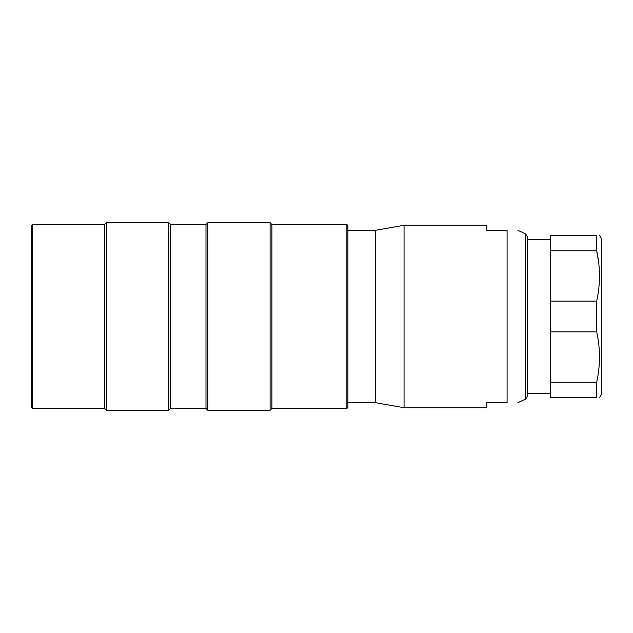 <?xml version="1.0" encoding="UTF-8"?>
<svg xmlns="http://www.w3.org/2000/svg" width="633" height="633" viewBox="0 0 633 633"><rect width="100%" height="100%" fill="white"/><g stroke="black" fill="none" stroke-linecap="round" stroke-linejoin="round"><path stroke-width="0.95" d="M168.742 229.842L168.742 222.745L106.399 222.745L106.399 410.255L168.742 410.255L168.742 229.842M32.663 231.488L32.663 408.483L104.627 408.483L104.627 224.517L32.663 224.517L32.663 231.488M32.663 408.483L31.65 407.47L31.65 225.53L32.663 224.517M170.514 224.517L205.986 224.517L205.986 408.483L170.514 408.483L170.514 224.517L168.742 222.745M270.101 229.842L270.101 222.745L207.766 222.745L207.766 410.255L270.101 410.255L270.101 229.842M346.884 224.517L347.897 225.53L347.897 407.47L346.884 408.483L346.884 224.517L271.874 224.517L270.101 222.745M346.884 408.483L271.874 408.483L271.874 224.517M550.67 239.464L527.36 239.464L527.36 236.663L527.36 396.337L525.604 399.091L525.604 233.909L517.952 230.341M404.06 225.277L404.06 407.723L486.817 407.723L486.817 402.659L507.088 402.659L507.088 230.341C521.196 230.341 521.196 230.341 507.088 230.341L486.817 230.341L486.817 225.277L404.06 225.277L375.314 230.341L375.314 402.659L404.06 407.723M507.088 402.659C521.196 402.659 521.196 402.659 507.088 402.659M596.666 382.261L596.666 397.587C600.432 397.587 600.432 397.587 596.666 397.587L550.67 397.587L550.67 382.261L596.666 382.261C600.432 365.455 600.432 348.648 596.666 331.834L550.67 331.834L550.67 301.166L596.666 301.166C600.416 284.383 600.416 267.577 596.666 250.739L550.67 250.739L550.67 235.413L596.666 235.413L596.666 250.739L598.612 261.856M596.666 331.834L596.666 301.166M599.57 235.365L601.35 238.451L601.35 394.549L599.57 397.635M550.67 382.261L550.67 331.834M550.67 301.166L550.67 250.739M104.627 408.483L106.399 410.255M104.627 224.517L106.399 222.745M170.514 408.483L168.742 410.255M271.874 408.483L270.101 410.255M205.986 408.483L207.766 410.255M205.986 224.517L207.766 222.745M525.604 399.091L517.952 402.659M525.604 233.909L527.36 236.663M347.897 402.659L375.314 402.659M347.897 230.341L375.314 230.341M527.36 393.536L550.67 393.536"/></g></svg>
